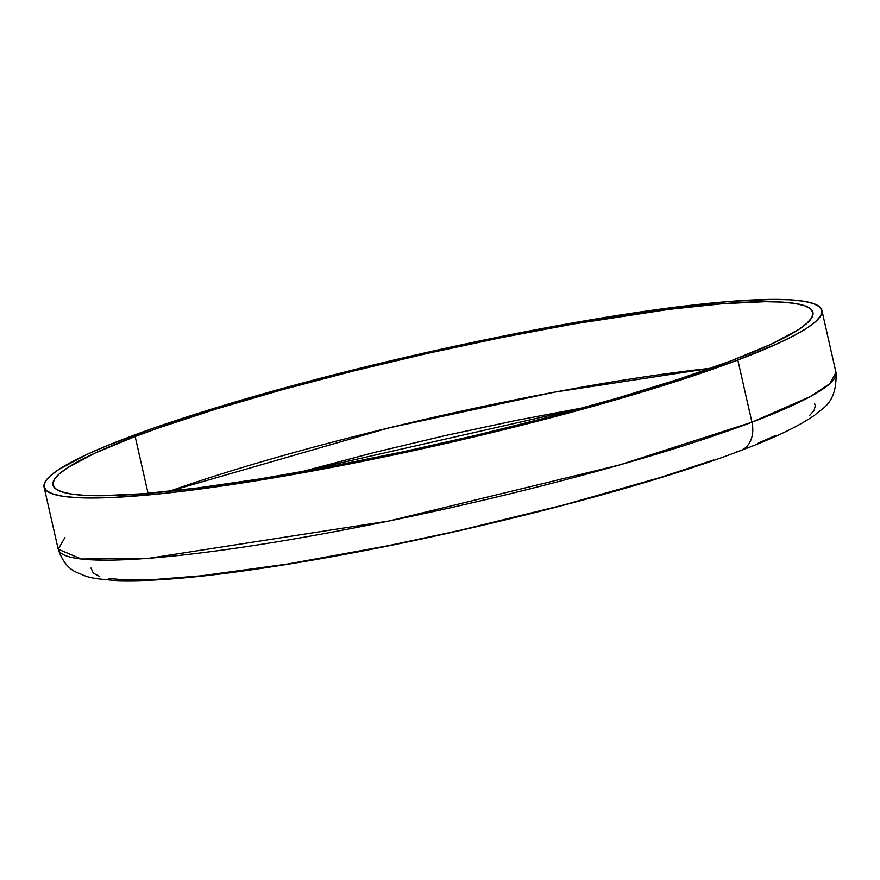 <?xml version="1.0" encoding="UTF-8"?>
<svg xmlns="http://www.w3.org/2000/svg" width="880" height="880" viewBox="0 0 880 880"><rect width="100%" height="100%" fill="white"/><g stroke="black" fill="none" stroke-linecap="round" stroke-linejoin="round"><path stroke-width="1.32" d="M135.146 436.491L148.06 493.328L135.146 436.491L159.72 427.548L216.513 408.925L281.622 389.906L352.55 371.228L426.569 353.595L500.841 337.711L572.495 324.159L669.119 309.353L722.689 303.699L765.127 301.697L781.638 302.093L794.794 303.424L804.463 305.668L810.557 308.803L813.021 312.818L811.811 317.647L806.96 323.268L798.512 329.615L771.166 344.223L730.818 360.932A389.642 45.408 167.2 0 1 312.708 469.81A389.642 45.408 167.2 0 1 53.02 485.034A389.642 45.408 167.2 0 1 135.146 436.491A389.642 45.408 167.2 0 1 553.245 327.613A389.642 45.408 167.2 0 1 812.944 312.389A389.642 45.408 167.2 0 1 730.818 360.932L679.03 379.093L617.782 398.002L549.428 416.944L476.608 435.182L402.105 452.023L328.79 466.818L259.479 478.984L196.834 488.07L143.275 493.724L100.837 495.726L84.326 495.33L71.17 493.999L61.49 491.755L55.396 488.609L52.943 484.605L54.142 479.765L58.993 474.155L67.452 467.808L94.798 453.2L135.146 436.491M740.916 450.483A27.5 20.944 -110.7 0 0 751.949 422.202L737.825 360.041A398.805 46.486 167.2 0 1 309.881 471.482A398.805 46.486 167.2 0 1 44.077 487.069A398.805 46.486 167.2 0 1 128.139 437.382A398.805 46.486 167.2 0 1 556.072 325.941A398.805 46.486 167.2 0 1 821.876 310.354A398.805 46.486 167.2 0 1 737.825 360.041L751.949 422.202A398.805 46.486 -12.8 0 0 836 372.515L829.785 383.735L810.458 396.517L751.949 422.202A27.5 20.944 69.3 0 1 740.916 450.483A27.5 20.944 69.3 0 1 736.978 451.506M584.111 407.583L515.801 420.497L445.027 435.633L374.495 452.43L300.52 472.01L584.111 407.583M814.572 403.634L815.309 405.647L814.165 410.256L809.534 415.613M775.423 435.578L757.669 443.333M713.548 460.02L659.428 477.774L564.124 504.878L459.261 530.497L388.487 545.633L287.815 564.003L201.388 575.784L155.43 579.447L120.901 579.579L108.361 578.314M99.154 576.169L93.346 573.177L90.981 568.029M821.876 310.354L836 372.515C837.474 405.119 819.489 409.464 815.573 414.524C799.425 425.975 774.455 437.998 740.652 450.593C640.486 488.994 452.694 536.657 305.008 561.396C221.826 575.487 159.203 581.889 117.172 580.591C86.812 578.336 87.956 576.851 77.066 572.539C68.629 569.107 62.348 561.33 58.201 549.219A398.805 46.486 -12.8 0 0 324.005 533.632A398.805 46.486 -12.8 0 0 751.949 422.202L619.333 465.014L389.136 520.96L149.666 558.184L81.323 559.009L58.201 549.219L64.944 537.526M737.825 360.041L779.119 342.947L794.86 335.159L807.114 327.987L815.76 321.497L820.732 315.744L821.964 310.794L819.445 306.691L813.208 303.479L803.308 301.18L789.844 299.816L772.937 299.409L729.509 301.455L674.674 307.241L575.773 322.41L502.436 336.27L388.322 361.372L278.069 389.697L211.42 409.167L153.296 428.23L105.908 446.16L86.834 454.476L58.85 469.436L50.193 475.926L45.232 481.679L44 486.629L46.519 490.732L52.756 493.944L62.656 496.243L76.12 497.607L113.201 497.464L162.569 493.526L191.279 490.171L290.18 475.013L401.379 453.277L515.295 426.844L622.127 397.991L684.816 378.631L737.825 360.041M710.721 368.291A389.642 45.408 -12.8 0 0 169.356 491.282L388.949 427.889L554.411 392.172L710.721 368.291M44.077 487.069L58.201 549.219"/></g></svg>
